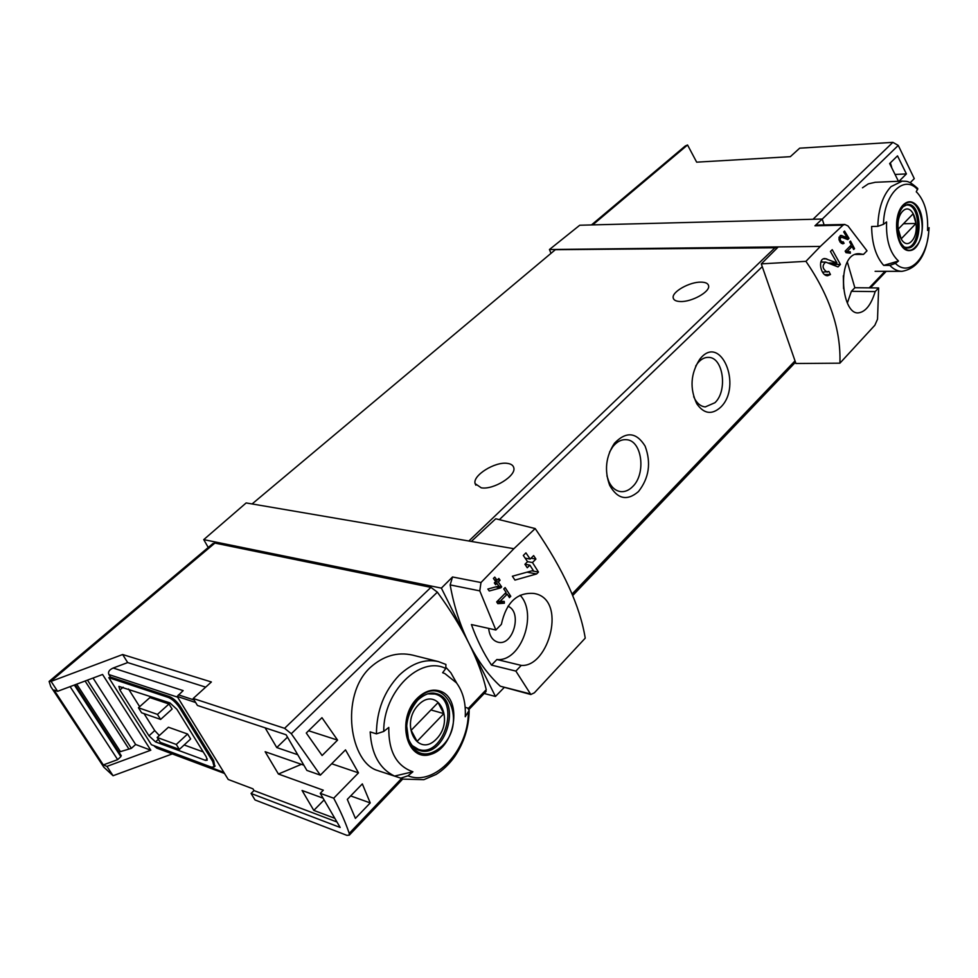 <?xml version="1.0" encoding="UTF-8"?>
<svg xmlns="http://www.w3.org/2000/svg" width="978" height="978" viewBox="0 0 978 978"><rect width="100%" height="100%" fill="white"/><g stroke="black" fill="none" stroke-linecap="round" stroke-linejoin="round"><path stroke-width="1.47" d="M847.229 251.383L852.107 246.468L853.672 249.5L854.54 248.62L850.505 241.04L849.637 241.921L851.3 244.952L845.163 251.126L845.982 252.654L850.371 253.192L850.261 251.762L845.31 251.407M839.906 363.18C841.056 329.953 829.735 296.004 805.945 261.334L761.287 263.864L795.933 363.498L839.906 363.18L874.845 325.258L877.523 319.219L878.635 287.948L875.188 291.591C871.08 305.026 865.383 312.129 858.085 312.911C840.946 314.17 836.092 252.3 859.381 253.718L863.488 254.402L855.359 254.463M805.945 261.334L820.334 246.432L842.999 225.172L844.772 224.475L847.975 225.942L866.997 250.82L863.488 254.402M827.229 272.165C822.339 268.864 821.813 265.503 825.664 262.092L837.987 266.908L840.42 264.439L832.229 249.683L830.444 251.468L836.972 262.984L824.992 258.534C817.229 258.253 820.628 276.175 827.669 275.723L830.444 274.537L828.867 271.468L822.522 272.177M842.425 242.104C839.87 240.515 839.527 238.864 841.386 237.128L847.804 239.598L849.002 238.387L844.564 231.052L843.684 231.92L847.18 237.654L840.982 235.38C837.828 238.326 838.427 241.15 842.767 243.852L844.1 243.29L843.207 241.774L840.041 242.141M500.699 587.876L501.677 586.898L498.291 582.008L500.076 580.223L498.829 578.45L497.032 580.235L494.77 577.093L493.413 578.426L495.675 581.58L494.33 582.925L495.589 584.697L496.934 583.353L498.829 586.066L487.851 589.037L489.244 591.005L500.699 587.876L495.773 586.898M535.186 528.56L513.89 548.707L471.323 541.433L495.748 518.768L535.186 528.56C563.352 569.563 580.04 606.091 585.235 638.145L534.379 692.803L530.834 694.502L515.871 671.091L491.494 665.101L496.873 659.514C520.956 662.204 538.12 613.915 520.113 595.247M513.89 548.707L480.993 582.533L479.782 590.871L450.161 584.917C454.024 606.482 460.283 625.944 468.951 643.341C477.24 660.04 482.998 675.48 486.237 689.661L485.663 691.947M515.871 671.091L521.262 665.395C548.841 667.742 567.888 598.475 533.744 593.426C516.971 592.252 506.188 602.558 501.384 624.343L495.858 630.003L479.782 590.871M499.746 601.702L507.227 594.159L509.44 597.631L510.773 596.274L505.125 587.57L503.78 588.915L506.103 592.411L496.677 601.898L497.814 603.646L504.367 603.206L504.257 601.409L497.362 601.213M536.604 573.952L538.475 572.057L532.472 562.533L535.92 559.061L533.633 555.59L530.162 559.061L525.932 552.876L523.316 555.48L527.558 561.665L524.941 564.282L527.252 567.766L529.868 565.15L533.267 570.455L512.374 576.225L514.954 580.088L536.604 573.952L527.044 572.191M891.691 167.275L890.371 162.837M898.452 181.285L889.638 163.558L897.511 155.869L906.41 173.925L895.322 174.439M333.718 798.207L320.246 793.317L340.161 827.461L251.065 793.451L255.026 799.955L346.945 835.371L349.305 835.139L349.232 833.403C345.613 822.657 340.442 810.921 333.718 798.207L358.486 772.865L345.503 749.869L320.356 775.138L291.297 733.72L284.598 728.317L430.919 587.362L437.362 592.155C450.051 609.526 460.577 626.592 468.951 643.341L495.455 696.458L484.196 693.488M378.205 770.688C350.136 763.647 339.305 696.091 370.246 667.509C383.315 655.847 397.41 651.715 412.545 655.101L438.437 661.605C425.051 658.597 411.97 663.145 399.207 675.236C384.158 691.14 376.567 710.676 376.432 733.855L370.173 731.911C371.42 754.038 379.537 768.757 394.525 776.067L400.784 778.158L407.997 775.798L412.912 771.776L394.525 776.067M337.581 740.114L321.958 717.693L306.273 733.011L322.104 755.517L337.581 740.114L308.583 730.749M370.234 802.914L362.337 783.891L347.3 799.393L355.405 818.403L370.234 802.914L350.662 795.921M320.356 775.138L306.896 770.419L286.089 734.759L197.446 705.456L193.192 698.488L284.598 728.317M205.71 687.143L127.69 662.583L122.641 654.526L211.382 681.984L193.192 698.488M251.065 793.451L254.011 790.579L252.935 788.818L228.216 779.478L177.165 696.422L183.155 690.615L113.179 668.023C109.218 669.808 107.8 671.984 108.925 674.563L110.502 677.057L108.815 677.693L168.363 697.448C172.373 699.184 176.126 702.62 179.597 707.779L212.727 761.52L214.194 766.911L211.444 767.143L151.407 744.735L108.815 677.693M320.246 793.317L323.315 790.212L278.412 774.026L301.395 764.331M331.689 763.757L358.486 772.865M278.412 774.026L265.148 751.727L303.828 765.175M591.47 224.928L685.248 146.003L687.558 144.988L696.666 162.165L790.322 156.676L799.686 148.179L892.877 142.348L898.269 145.429L914.271 178.607L910.188 182.715M172.311 753.916L113.069 775.725L106.932 766.385L103.313 764.93L117.666 759.637L70.11 686.629M103.313 764.93L54.047 690.028L57.604 691.312L102.568 674.478L150.795 750.212L106.932 766.385M118.925 752.094L131.37 748.341L87.482 680.126M131.37 748.341L135.636 744.49L93.044 678.035M446.249 667.717L450.858 672.778L456.873 683.377M376.432 733.855L383.743 731.434C383.156 691.532 420.247 655.321 445.772 668.5L442.643 672.73L444.892 673.585L456.494 682.876C463.059 691.813 465.98 703.096 465.247 716.727L469.134 710.358L467.667 708.023L465.173 707.326M383.743 731.434L388.792 727.424C388.425 751.263 396.469 766.043 412.912 771.776M445.772 668.5L445.919 664.465L445.259 664.184M874.98 182.348L868.305 183.876L862.474 187.8M889.821 265.38L883.684 265.393C875.872 256.517 871.863 243.546 871.642 226.468L877.828 226.346L883.476 224.304L886.594 221.945C885.921 239.965 889.882 252.984 898.489 261.016L895.42 263.388L889.821 265.38C893.599 269.317 897.645 271.297 901.973 271.334L875.114 271.309M901.973 271.334C918.354 268.388 927.389 253.84 929.1 227.691L927.56 230.429C928.318 214.158 924.956 201.664 917.45 192.959L916.264 191.822L917.755 188.583M898.489 261.016L883.684 265.393M906.41 173.925L899.039 181.26M157.177 737.473L168.436 727.229L187.593 734.026L190.649 738.965L179.365 749.405L176.272 744.454L157.177 737.473L160.27 742.351L179.365 749.405M203.216 751.911L184.157 744.967M159.328 735.517L154.732 730.578L144.047 713.634M139.658 706.678L128.509 688.989M138.436 707.766L149.903 697.583L168.998 704.001L172.116 709.05L160.624 719.441L141.59 712.766L138.436 707.766L157.458 714.392L160.624 719.441M113.069 775.725L103.827 767.18L50.77 686.605L49.108 681.434L51.088 681.385L122.641 654.526M49.365 681.214L212.947 543.524L214.903 543.083L430.919 587.362M51.088 681.385L57.604 691.312M480.993 582.533L452.521 576.971L441.384 588.12L203.742 539.624L208.241 547.484M441.384 588.12L468.951 643.341C477.655 660.639 488.12 674.93 500.345 686.226L530.822 694.514M495.455 696.458L504.061 687.632M507.961 606.226C522.729 611.947 513.059 646.666 497.875 642.155C492.545 640.529 489.477 635.945 488.67 628.402M495.858 630.003L471.42 624.551C476.812 639.685 483.511 653.206 491.494 665.101M720.603 407.288C743.06 385.955 720.26 332.227 699.637 359.452C690.578 373.743 689.624 388.51 696.776 403.767C703.903 413.914 711.85 415.088 720.603 407.288M638.463 491.567C649.086 478.022 651.311 462.863 645.113 446.102C636.348 432.08 626.128 431.139 614.441 443.291C605.785 456.53 604.208 470.577 609.722 485.43C617.583 499.171 627.167 501.213 638.463 491.567M471.323 541.433L246.163 502.936L203.742 539.624M878.635 287.948L854.845 287.728L847.315 261.884M820.334 246.432L778.28 246.908L761.287 263.864M824.112 224.916L822.217 219.035L814.955 225.784L816.52 225.087L844.772 224.451M822.217 219.035L579.746 225.233L549.44 249.537L551.005 253.326M778.28 246.908L549.44 249.537M252.092 503.951L555.345 249.696L777.424 247.764M507.374 463.376C511.017 463.853 513.157 465.296 513.768 467.692C516.518 475.699 493.401 490.076 481.237 487.814L475.112 483.621C472.35 475.552 495.088 461.359 507.374 463.376M701.165 282.129C705.713 282.226 708.206 283.498 708.634 285.918C710.028 291.884 691.629 302.104 680.419 301.53C676.018 301.383 673.61 300.136 673.182 297.801C671.788 291.811 689.869 281.713 701.165 282.129M606.922 475.809L608.817 481.555C611.653 487.484 615.553 490.822 620.529 491.592C624.82 492.056 628.842 490.418 632.57 486.689C646.409 473.841 642.069 440.222 626.336 439.697C621.311 439.33 616.776 441.726 612.705 446.86L609.587 452.044M693.708 396.726L695.236 399.757C697.95 404.159 701.299 406.542 705.26 406.921L714.942 402.716C727.925 390.748 723.243 357.092 708.463 357.386C704.478 357.263 700.859 359.232 697.595 363.254L695.688 366.078M843.586 288.657L843.317 275.772M847.4 302.911L851.386 291.31L854.845 287.728M875.188 291.591L851.386 291.31M521.262 665.395L496.873 659.514M452.521 576.971L450.161 584.917M154.084 745.737L156.688 748.072L224.524 773.464M127.69 662.583L113.179 668.023M168.363 697.448L169.377 696.532L110.502 677.057M169.377 696.532C173.399 698.268 177.14 701.703 180.612 706.862L213.705 760.591L214.757 766.361M195.637 702.497L177.165 696.422M155.514 741.899L205.49 760.383L207.189 760.224L206.26 756.838L176.908 709.319L169.915 702.889L118.888 686.385L119.915 690.016L148.962 735.811L155.514 741.899L158.35 739.319M187.593 734.026L176.272 744.454M168.998 704.001L157.458 714.392M903.269 204.842C907.596 200.783 911.875 200.759 916.08 204.769C927.462 215.845 922.535 250.515 909.54 250.588C896.423 251.811 891.41 216.248 903.269 204.842M915.714 246.639C930.225 232.74 917.804 189.94 903.476 205.527C888.44 219.61 901.679 263.021 915.714 246.639M417.288 698.243C425.161 690.7 433.107 688.439 441.102 691.446C462.643 699.845 455.21 747.094 431.139 754.234C406.799 762.962 395.65 719.343 417.288 698.243M442.386 745.811C468.535 720.175 443.67 671.373 417.692 699.025C405.956 713.341 403.229 728.317 409.537 743.952C418.523 756.617 429.464 757.229 442.386 745.811M902.694 211.211C913.171 200.466 921.997 230.6 911.643 241.187C901.313 252.348 892.07 221.896 902.694 211.211M898.256 229.109L901.19 238.84L916.007 223.461L913.146 213.791L898.256 229.109M904.833 205.356L906.618 205.05C921.557 203.693 921.337 248.253 906.459 247.446L904.674 247.214M418.572 704.722C437.557 685.346 455.247 719.674 436.591 738.83C417.997 758.83 399.269 724.246 418.572 704.722M411.151 730.309L417.08 741.373L443.829 713.61L438.083 702.595L411.151 730.309M427.606 693.854L434.868 694.05C460.98 699.808 443.78 758.402 418.401 749.344L412.178 745.566M903.464 223.742L916.007 223.461M430.931 709.955L443.829 713.61M135.636 744.49L150.795 750.212M120.869 755.517L120.844 756.654L74.34 685.04M117.666 759.637L120.844 756.654M297.74 754.723L276.762 747.559L265.136 727.84M334.831 818.317L313.804 810.395L302.068 790.481L323.082 798.17M336.97 821.997L254.011 790.579M276.762 747.559L287.495 737.155M313.804 810.395L324.097 799.918M504.367 603.206L496.897 601.666M507.227 594.159L504.844 593.683M510.773 596.274L508.267 595.773M501.677 586.898L498.254 586.225M498.291 582.008L495.614 581.494M500.076 580.223L497.533 579.734M497.032 580.235L494.342 579.722M496.934 583.353L494.391 582.864M538.475 572.057L531.836 570.846M532.472 562.533L527.558 561.665M535.92 559.061L531.017 558.206M530.162 559.061L525.186 558.181M529.868 565.15L524.966 564.269M822.694 262.092L821.104 261.285M836.972 262.984L828.513 263.009M830.444 274.537L824.576 274.512M840.42 264.439L832.082 264.463M850.261 251.762L845.53 251.798M852.107 246.468L849.772 246.493M854.54 248.62L853.232 248.632M847.18 237.654L843.146 237.715M844.1 243.29L841.214 243.326M849.002 238.387L844.992 238.449M349.232 833.403L401.53 778.537M468.413 708.365L486.237 689.661M291.297 733.72L437.362 592.155M378.193 770.737L400.784 778.158M877.828 226.346C878.342 208.791 882.731 195.563 891.007 186.639L902.291 181.113L874.98 182.299M898.269 145.429L822.241 219.121M884.992 271.322L869.222 287.862M50.819 681.287L214.903 543.083M795.016 360.87L572.081 594.037M762.265 266.664L499.367 519.66M687.558 144.988L592.68 224.903M892.877 142.348L813.024 219.268M842.999 225.172L814.955 225.784M775.554 247.202L468.853 541.017M529.819 693.793L500.345 686.226M108.925 674.563L177.629 697.18M154.561 746.495L223.864 772.388M194.109 699.979L178.436 694.857M212.727 761.52L213.705 760.591M179.597 707.779L180.612 706.862M207.189 758.781L205.49 760.383M154.732 730.578L148.962 735.811M123.155 687.192L119.915 690.016M883.476 224.304C883.941 193.95 904.198 174.182 917.645 189.622M928.904 228.18C928.452 257.055 909.454 277.776 895.42 263.388M907.645 204.451C922.975 203.057 922.743 248.828 907.486 247.996C905.469 248.571 902.987 246.468 900.005 241.688C898.489 237.409 897.535 238.18 896.863 225.576C897.511 217.006 899.626 210.698 903.207 206.651L907.645 204.451M468.266 712.449C468.78 749.759 434.904 786.74 407.997 775.798M436.115 693.61C462.936 699.514 445.283 759.698 419.22 750.395C414.672 749.111 411.066 745.26 408.425 738.842L406.714 726.104C407.349 716.996 411.029 708.329 417.753 700.126C427.728 691.214 434 693.011 436.115 693.61M120.331 751.446L76.7 684.16M128.729 748.72L85.086 681.018M826.765 258.864L823.403 258.889M841.936 235.551L840.163 235.576M456.494 682.876L450.858 672.778M349.305 835.139L402.802 778.953M469.085 709.368L486.09 691.495M886.239 271.322L870.469 287.874M795.493 362.239L572.705 595.541M673.683 299.134L673.182 297.801M475.858 485.198L475.112 483.621M608.817 481.555L609.722 485.43M612.705 446.86L614.441 443.291M695.236 399.757L696.776 403.767M697.595 363.254L699.637 359.452M214.194 766.911L215.172 765.982M917.792 188.558C907.572 179.304 905.897 181.749 902.291 181.113M403.352 779.136L423.853 779.674L436.029 774.478C443.132 770.028 449.367 764.038 454.746 756.495C464.122 742.522 468.927 727.143 469.183 710.358M445.919 664.453L438.437 661.605M906.618 205.05L905.31 205.087M906.459 247.446L905.151 247.458M434.868 694.05L431.542 693.133M418.401 749.344L415.088 748.304M121.272 755.701L75.196 684.722M825.664 262.08L820.799 262.104M841.386 237.128L838.965 237.165"/></g></svg>
